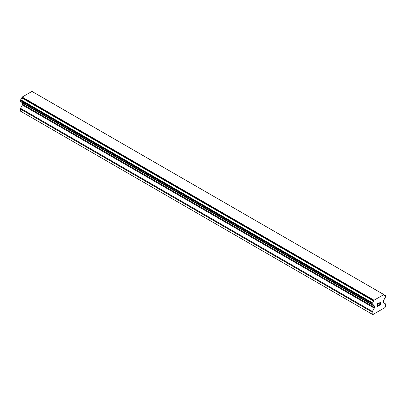 <?xml version="1.0" encoding="UTF-8"?>
<svg xmlns="http://www.w3.org/2000/svg" width="406" height="406" viewBox="0 0 406 406"><rect width="100%" height="100%" fill="white"/><g stroke="black" fill="none" stroke-linecap="round" stroke-linejoin="round"><path stroke-width="0.61" d="M377.352 303.987L377.352 305.058L377.347 303.982L378.539 303.297L377.352 303.987M377.352 305.058L377.996 304.683M378.001 304.86L377.352 305.236L377.996 304.86M377.352 305.236L377.352 306.307L377.347 305.236M377.352 306.307L378.539 305.622M377.194 306.571L378.539 305.794L377.194 306.576L377.194 303.896L378.539 303.12M379.473 303.257L379.925 302.323L380.706 302.125M380.818 302.323L380.818 302.592L380.818 302.323M380.706 302.912L380.381 303.607L380.706 302.906M380.381 303.607L379.661 304.977L380.376 303.602M379.661 304.977L380.924 304.246M379.336 305.337L380.924 304.419L379.331 305.342L380.661 302.663L380.356 302.252L379.63 303.17L379.727 302.729L380.554 302.247M373.621 305.358L372.551 304.739A1.913 1.106 -60 0 1 373.251 304.764A1.913 1.106 -60 0 1 373.621 305.358A0.477 0.274 -60 0 0 373.769 305.535L374.271 305.825A0.959 0.553 -60 0 1 374.469 306.266L374.469 307.484A0.959 0.553 -60 0 1 374.271 308.149L372.363 311.448A0.959 0.553 -60 0 0 372.165 312.118L372.165 314.193L372.845 314.579L385.025 307.55L385.7 306.378L385.7 304.302A0.959 0.553 -60 0 0 385.502 303.866L383.599 302.764A0.959 0.553 -60 0 1 383.401 302.328L383.401 301.105A0.959 0.553 -60 0 1 383.599 300.44L384.096 299.577A0.477 0.274 -60 0 0 384.243 299.227A1.913 1.106 -60 0 1 385.314 297.37A0.477 0.274 -60 0 0 385.492 297.162L385.598 296.969A0.477 0.274 -60 0 0 385.7 296.639L385.7 295.812A0.477 0.274 -60 0 0 385.598 295.593L385.482 295.522A0.477 0.274 -60 0 0 385.309 295.517A1.913 1.106 -60 0 1 384.614 295.487A1.913 1.106 -60 0 1 384.243 294.903A0.477 0.274 -60 0 0 384.147 294.741L32.282 91.594A0.477 0.274 120 0 0 32.231 91.573M372.551 304.739A0.477 0.274 -60 0 1 372.378 304.733L372.266 304.667A0.477 0.274 -60 0 1 372.165 304.449L372.165 303.622A0.477 0.274 -60 0 1 372.266 303.292L372.383 303.084A0.477 0.274 -60 0 1 372.556 302.876A1.913 1.106 -60 0 0 373.621 301.034A0.477 0.274 -60 0 1 373.769 300.689L374.043 300.217L383.827 294.568L384.096 294.726A0.477 0.274 -60 0 1 384.147 294.741M22.462 102.723A0.959 0.553 -60 0 1 22.599 103.114L22.599 104.337A0.959 0.553 -60 0 1 22.401 105.002L20.498 108.3A0.959 0.553 120 0 0 20.3 108.965L20.3 111.041L372.165 314.193M21.807 102.337A0.477 0.274 120 0 0 21.904 102.388L373.677 305.485M20.508 101.586L372.378 304.733L20.508 101.586M383.827 294.568L31.957 91.421L22.173 97.07L21.904 97.541A0.477 0.274 120 0 0 21.757 97.887A1.913 1.106 -60 0 1 20.691 99.729A0.477 0.274 120 0 0 20.518 99.937L20.401 100.14A0.477 0.274 120 0 0 20.3 100.475L20.3 101.302A0.477 0.274 120 0 0 20.401 101.52L372.266 304.667M374.043 300.217L22.173 97.07M373.769 300.689L21.904 97.541M373.621 301.034L21.757 97.887M385.309 295.517L384.243 294.903M372.556 302.876L20.691 99.729M372.383 303.084L20.518 99.937M372.266 303.292L20.401 100.14M372.165 303.622L20.3 100.475M372.165 304.449L20.3 101.302M374.469 306.266L22.599 103.114M374.469 307.484L22.599 104.337M374.271 308.149L22.401 105.002M372.363 311.448L20.498 108.3M372.165 312.118L20.3 108.965M373.718 305.52L21.853 102.373"/></g></svg>
